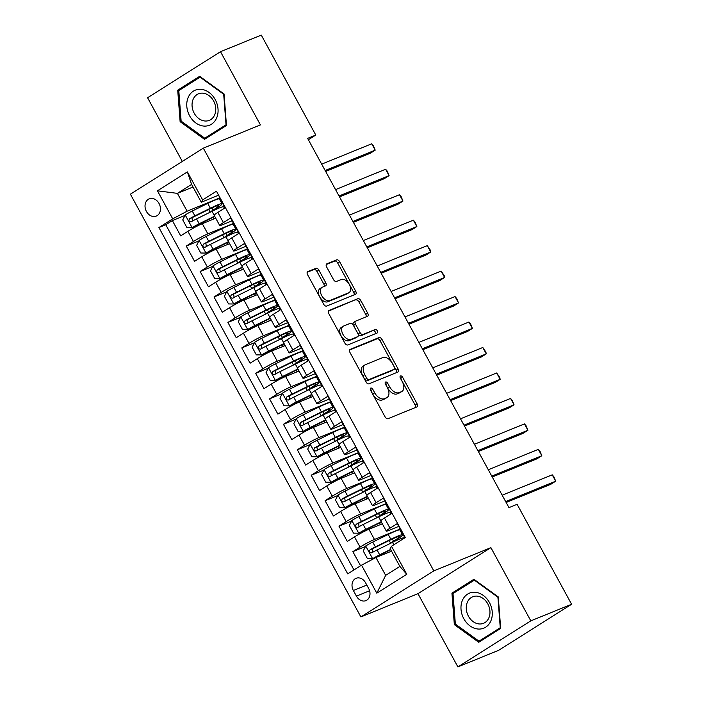 <?xml version="1.0" encoding="UTF-8"?>
<svg xmlns="http://www.w3.org/2000/svg" width="702" height="702" viewBox="0 0 702 702"><rect width="100%" height="100%" fill="white"/><g stroke="black" fill="none" stroke-linecap="round" stroke-linejoin="round"><path stroke-width="1.05" d="M370.753 388.066A2.001 1.202 57.7 0 0 370.638 388.127A2.001 1.202 57.7 0 0 370.586 390.268L385.065 416.83A2.861 1.711 57.7 0 0 388.03 418.682L416.848 406.949A2.861 1.711 57.7 0 0 417.014 406.862A2.861 1.711 57.7 0 0 417.093 403.799L402.606 377.237A2.001 1.202 57.7 0 0 400.535 375.947A2.001 1.202 57.7 0 0 400.421 376A2.001 1.202 57.7 0 0 400.368 378.15L402.237 381.59A9.144 5.476 57.7 0 1 402 391.4A9.144 5.476 57.7 0 1 401.483 391.672L399.078 392.646A9.144 5.476 57.7 0 1 389.592 386.732L387.715 383.301A2.001 1.202 57.7 0 0 385.644 382.002A2.001 1.202 57.7 0 0 385.53 382.063A2.001 1.202 57.7 0 0 385.477 384.213L387.346 387.644A9.144 5.476 57.7 0 1 387.109 397.464A9.144 5.476 57.7 0 1 386.583 397.736L384.187 398.71A9.144 5.476 57.7 0 1 374.701 392.795L372.823 389.356A2.001 1.202 57.7 0 0 370.753 388.066M146.428 211.451A9.319 7.415 -112.1 0 0 156.248 216.102A9.319 7.415 -112.1 0 0 159.047 203.492A9.319 7.415 -112.1 0 0 149.228 198.841A9.319 7.415 -112.1 0 0 146.428 211.451M318.875 270.13A2.861 1.711 57.7 0 0 315.909 268.287L307.827 271.577A2.861 1.711 57.7 0 0 307.66 271.656A2.861 1.711 57.7 0 0 307.59 274.728L323.666 304.22A2.861 1.711 57.7 0 0 326.632 306.072L355.458 294.34A2.861 1.711 57.7 0 0 355.616 294.252A2.861 1.711 57.7 0 0 355.695 291.19L339.61 261.688A2.861 1.711 57.7 0 0 336.644 259.845L326.878 263.82A2.861 1.711 57.7 0 0 326.72 263.899A2.861 1.711 57.7 0 0 326.641 266.971L333.52 279.589A2.861 1.711 57.7 0 0 336.486 281.441L341.33 279.466A7.643 4.581 57.7 0 1 349.061 284.056A7.643 4.581 57.7 0 1 349.061 292.62A7.643 4.581 57.7 0 1 348.622 292.839L329.65 300.57A7.643 4.581 57.7 0 1 321.92 295.972A7.643 4.581 57.7 0 1 321.92 287.416A7.643 4.581 57.7 0 1 322.358 287.197L325.517 285.907A2.861 1.711 57.7 0 0 325.684 285.819A2.861 1.711 57.7 0 0 325.754 282.757L318.875 270.13L316.9 271.376A2.861 1.711 57.7 0 0 313.943 269.524L307.195 272.271M260.424 124.912L220.507 51.702L261.284 35.1L315.786 135.056L307.625 138.373L508.95 507.625L517.111 504.308L571.603 604.264L530.817 620.858L490.9 547.648L433.81 570.884L203.326 148.157L260.424 124.912M350.21 349.315A2.861 1.711 57.7 0 0 350.044 349.394A2.861 1.711 57.7 0 0 349.973 352.465L366.049 381.958A2.861 1.711 57.7 0 0 369.015 383.81L397.841 372.078A2.861 1.711 57.7 0 0 397.999 371.99A2.861 1.711 57.7 0 0 398.078 368.927L381.993 339.426A2.861 1.711 57.7 0 0 379.036 337.583L349.903 349.508M344.857 343.094L328.782 313.592A2.861 1.711 57.7 0 1 328.852 310.53A2.861 1.711 57.7 0 1 329.019 310.442L357.836 298.71A2.861 1.711 57.7 0 1 360.802 300.561L367.69 313.18A2.861 1.711 57.7 0 1 367.611 316.251A2.861 1.711 57.7 0 1 367.444 316.339L355.756 321.095A2.861 1.711 57.7 0 0 355.598 321.174A2.861 1.711 57.7 0 0 355.519 324.245L360.082 332.616A2.861 1.711 57.7 0 0 363.048 334.468L375.219 329.51A2.001 1.202 57.7 0 1 377.246 330.712A2.001 1.202 57.7 0 1 377.237 332.95A2.001 1.202 57.7 0 1 377.123 333.011L347.823 344.936A2.861 1.711 57.7 0 1 344.857 343.094M184.995 215.435L172.367 220.577L180.695 235.863L187.89 231.318L193.445 241.506A11.644 0.992 -28.6 0 1 207.853 233.871L233.529 223.42M198.885 240.909L186.249 246.051L194.577 261.328L201.772 256.783L207.327 266.971A11.644 0.992 -28.6 0 1 221.735 259.336L247.411 248.885M212.767 266.374L200.131 271.516L208.459 286.793L215.654 282.248L221.209 292.436A11.644 0.992 -28.6 0 1 235.618 284.801L261.293 274.35M226.649 291.839L214.013 296.981L222.35 312.258L229.545 307.713L235.1 317.901A11.644 0.992 -28.6 0 1 249.508 310.266L275.184 299.824M240.532 317.304L227.904 322.446L236.232 337.723L243.427 333.187L248.982 343.366A11.644 0.992 -28.6 0 1 263.39 335.731L289.066 325.289M254.422 342.769L241.786 347.911L250.114 363.188L257.309 358.652L262.864 368.831A11.644 0.992 -28.6 0 1 277.272 361.205L302.948 350.754M268.304 368.234L255.668 373.376L264.005 388.654L271.191 384.117L276.746 394.305A11.644 0.992 -28.6 0 1 291.163 386.67L316.83 376.219M282.186 393.699L269.55 398.841L277.887 414.119L285.082 409.582L290.637 419.77A11.644 0.992 -28.6 0 1 305.045 412.135L330.721 401.684M296.077 419.164L283.441 424.306L291.769 439.584L298.964 435.047L304.519 445.235A11.644 0.992 -28.6 0 1 318.927 437.6L344.603 427.149M309.959 444.629L297.323 449.771L305.651 465.057L312.846 460.512L318.401 470.7A11.644 0.992 -28.6 0 1 332.809 463.066L358.485 452.614M323.841 470.094L311.205 475.236L319.542 490.522L326.737 485.977L332.283 496.165A11.644 0.992 -28.6 0 1 346.7 488.531L372.367 478.08M337.723 495.559L325.096 500.702L333.424 515.988L340.619 511.442L346.174 521.63A11.644 0.992 -28.6 0 1 360.582 513.996L386.258 503.545M351.614 521.033L338.978 526.175L347.306 541.453L354.501 536.907A11.644 0.992 -28.6 0 1 368.91 529.273L382.344 523.806M404.922 537.776L397.209 523.639L390.014 528.185A11.644 0.992 -28.6 0 0 386.319 531.098A11.644 0.992 -28.6 0 0 388.654 530.501L398.718 526.412M386.319 531.098L380.765 520.91A11.644 0.992 -28.6 0 1 384.459 517.997L391.655 513.452L383.327 498.174L376.132 502.72A11.644 0.992 -28.6 0 0 372.437 505.633A11.644 0.992 -28.6 0 0 374.771 505.036L384.836 500.938M372.437 505.633L366.883 495.445A11.644 0.992 151.4 0 1 370.577 492.532L377.773 487.987L369.445 472.709L362.25 477.255A11.644 0.992 -28.6 0 0 358.546 480.168A11.644 0.992 -28.6 0 0 360.889 479.571L370.954 475.473M358.546 480.168L352.992 469.98A11.644 0.992 151.4 0 1 356.695 467.067L363.89 462.521L355.554 447.244L348.359 451.781A11.644 0.992 -28.6 0 0 344.664 454.703A11.644 0.992 -28.6 0 0 347.007 454.106L357.064 450.008M344.664 454.703L339.11 444.515A11.644 0.992 151.4 0 1 342.813 441.602L350 437.056L341.672 421.779L334.477 426.316A11.644 0.992 -28.6 0 0 330.782 429.238A11.644 0.992 -28.6 0 0 333.117 428.641L343.181 424.543M330.782 429.238L325.228 419.05A11.644 0.992 151.4 0 1 328.922 416.137L336.118 411.591L327.79 396.314L320.595 400.851A11.644 0.992 -28.6 0 0 316.9 403.773A11.644 0.992 -28.6 0 0 319.234 403.176L329.299 399.078M316.9 403.773L311.346 393.585A11.644 0.992 151.4 0 1 315.04 390.663L322.236 386.126L313.908 370.849L306.713 375.386A11.644 0.992 -28.6 0 0 303.01 378.308A11.644 0.992 -28.6 0 0 305.352 377.711L315.409 373.613M303.01 378.308L297.455 368.12A11.644 0.992 151.4 0 1 301.158 365.198L308.353 360.661L300.017 345.384L292.822 349.921A11.644 0.992 -28.6 0 0 289.127 352.843A11.644 0.992 -28.6 0 0 291.47 352.246L301.527 348.148M289.127 352.843L283.573 342.655A11.644 0.992 151.4 0 1 287.267 339.733L294.463 335.196L286.135 319.91L278.94 324.456A11.644 0.992 -28.6 0 0 275.245 327.378A11.644 0.992 -28.6 0 0 277.58 326.781L287.644 322.683M275.245 327.378L269.691 317.19A11.644 0.992 151.4 0 1 273.385 314.268L280.581 309.731L272.253 294.445L265.058 298.991A11.644 0.992 -28.6 0 0 261.355 301.904A11.644 0.992 -28.6 0 0 263.698 301.307L273.762 297.218M261.355 301.904L255.809 291.725A11.644 0.992 151.4 0 1 259.503 288.803L266.699 284.266L258.362 268.98L251.176 273.526A11.644 0.992 -28.6 0 0 247.473 276.439A11.644 0.992 -28.6 0 0 249.815 275.842L259.872 271.753M247.473 276.439L241.918 266.26A11.644 0.992 151.4 0 1 245.621 263.338L252.817 258.792L244.48 243.515L237.285 248.06A11.644 0.992 -28.6 0 0 233.59 250.974A11.644 0.992 -28.6 0 0 235.925 250.377L245.99 246.288M233.59 250.974L228.036 240.786A11.644 0.992 151.4 0 1 231.73 237.873L238.926 233.327L230.598 218.05L223.403 222.595A11.644 0.992 -28.6 0 0 219.708 225.509A11.644 0.992 -28.6 0 0 222.043 224.912L232.108 220.814M187.89 231.318A11.644 0.992 151.4 0 1 202.299 223.684L215.733 218.217M201.772 256.783A11.644 0.992 151.4 0 1 216.181 249.149L229.615 243.682M215.654 282.248A11.644 0.992 151.4 0 1 230.072 274.614L243.497 269.147M229.545 307.713A11.644 0.992 151.4 0 1 243.954 300.087L257.38 294.621M243.427 333.187A11.644 0.992 151.4 0 1 257.836 325.552L271.27 320.086M257.309 358.652A11.644 0.992 151.4 0 1 271.718 351.018L285.152 345.551M271.191 384.117A11.644 0.992 151.4 0 1 285.609 376.483L299.034 371.016M285.082 409.582A11.644 0.992 151.4 0 1 299.491 401.948L312.916 396.481M298.964 435.047A11.644 0.992 151.4 0 1 313.373 427.413L326.807 421.946M312.846 460.512A11.644 0.992 151.4 0 1 327.255 452.878L340.689 447.411M326.737 485.977A11.644 0.992 151.4 0 1 341.146 478.343L354.571 472.876M340.619 511.442A11.644 0.992 151.4 0 1 355.028 503.808L368.462 498.341M368.638 588.408L365.584 582.8A9.021 7.187 -112.1 0 0 356.072 578.299A9.021 7.187 -112.1 0 0 353.369 590.514L356.423 596.121A9.021 7.187 -112.1 0 0 365.935 600.622A9.021 7.187 -112.1 0 0 368.638 588.408M433.81 570.884L360.881 616.926L130.396 194.191L203.326 148.157M172.367 220.577L165.76 224.745L158.906 227.536L347.736 573.876L361.539 565.163L375.947 557.528L391.558 551.175M158.906 227.536L172.71 218.831L157.432 190.812L187.39 171.902L202.667 199.912L216.462 191.207L405.291 537.539L391.497 546.253L406.765 574.262L376.807 593.172L361.539 565.163M365.496 546.498L352.86 551.64L360.056 547.095A11.644 0.992 -28.6 0 1 374.464 539.461L400.14 529.01M217.085 192.348L225.044 207.862L217.848 212.408A11.644 0.992 151.4 0 0 214.154 215.321L219.708 225.509M338.978 526.175L346.174 521.63M325.096 500.702L332.283 496.165M311.205 475.236L318.401 470.7M297.323 449.771L304.519 445.235M283.441 424.306L290.637 419.77M269.55 398.841L276.746 394.305M255.668 373.376L262.864 368.831M241.786 347.911L248.982 343.366M227.904 322.446L235.1 317.901M214.013 296.981L221.209 292.436M200.131 271.516L207.327 266.971M186.249 246.051L193.445 241.506M165.76 224.745L353.966 569.945M352.86 551.64L360.565 565.777M193.006 187.013L177.395 193.366L187.118 211.197L219.638 197.955M375.947 557.528L385.661 575.359L399.859 566.4L390.137 548.569L391.497 546.253M490.9 547.648L417.971 593.681L457.888 666.9L530.817 620.858M457.888 666.9L498.674 650.298L571.603 604.264M220.507 51.702L147.578 97.736L182.301 161.425M417.971 593.681L360.881 616.926M308.371 139.733L315.786 135.056M218.225 195.349L201.307 202.237L191.593 184.407L177.395 193.366L157.432 190.812M400.368 529.44L399.649 529.896M395.981 540.698L395.744 540.259M386.486 503.975L385.758 504.431M382.099 515.233L381.862 514.794M372.604 478.51L371.876 478.966M368.208 489.768L367.971 489.329M358.722 453.044L357.994 453.501M354.326 464.303L354.089 463.864M344.831 427.571L344.112 428.036M340.444 438.838L340.207 438.399M330.949 402.106L330.221 402.571M326.553 413.373L326.316 412.934A5.388 0.456 151.4 0 0 324.631 414.277L324.631 414.277M317.067 376.641L316.339 377.097M303.176 351.175L302.457 351.632M289.294 325.71L288.566 326.167M275.412 300.245L274.684 300.702M261.53 274.78L260.802 275.237M247.639 249.315L246.92 249.772M243.252 260.574L243.015 260.135M233.757 223.85L233.029 224.307M229.37 235.109L229.133 234.67M202.667 199.912L201.307 202.237M187.118 211.197L172.71 218.831M219.875 198.385L219.147 198.841M215.479 209.644L215.242 209.205M385.661 575.359L376.807 593.172M399.859 566.4L406.765 574.262M187.39 171.902L191.593 184.407M498.271 596.911L473.894 579.264L451.93 593.137L454.343 624.64L478.72 642.286L500.684 628.422L498.271 596.911M177.711 90.181L180.124 121.692L204.51 139.329L226.465 125.465L224.052 93.963L199.675 76.316L177.711 90.181L182.617 88.189M455.484 624.175L454.343 624.64M456.835 591.137L451.93 593.137M181.274 121.227L180.124 121.692M370.472 390.049A2.001 1.202 57.7 0 1 370.858 390.602L372.727 394.041A9.144 5.476 57.7 0 0 382.213 399.956L384.187 398.71M387.109 397.464L385.135 398.71A9.144 5.476 57.7 0 1 384.617 398.973L382.213 399.956M402 391.4L400.026 392.646A9.144 5.476 57.7 0 1 399.508 392.918L397.104 393.892A9.144 5.476 57.7 0 1 387.618 387.978L385.749 384.547A2.001 1.202 57.7 0 0 385.363 383.985M415.514 407.493A2.861 1.711 57.7 0 0 415.119 405.036L400.64 378.483A2.001 1.202 57.7 0 0 400.254 377.922M396.498 372.622A2.861 1.711 57.7 0 0 396.103 370.173L380.028 340.672A2.861 1.711 57.7 0 0 377.062 338.829L349.578 350.017M366.795 378.299A2.001 1.202 57.7 0 0 368.866 379.589L394.173 369.296A2.001 1.202 57.7 0 0 394.287 369.234A2.001 1.202 57.7 0 0 394.34 367.085L392.357 363.46A9.144 5.476 57.7 0 0 382.88 357.555L365.584 364.592A9.144 5.476 57.7 0 0 365.058 364.856A9.144 5.476 57.7 0 0 364.821 374.675L366.795 378.299L364.821 379.545A2.001 1.202 57.7 0 0 366.9 380.835L368.866 379.589M392.418 370.402A2.001 1.202 57.7 0 1 392.313 370.48A2.001 1.202 57.7 0 1 392.199 370.542L366.9 380.835M365.058 364.856L363.092 366.102A9.144 5.476 57.7 0 0 362.846 375.921L364.821 374.675M364.821 379.545L362.846 375.921M328.387 311.144L357.836 298.71M366.111 316.883A2.861 1.711 57.7 0 0 365.716 314.426L358.836 301.807A2.861 1.711 57.7 0 0 355.87 299.956M353.79 322.341A2.861 1.711 57.7 0 0 353.624 322.42A2.861 1.711 57.7 0 0 353.545 325.491L358.117 333.862A2.861 1.711 57.7 0 0 361.082 335.714L375.219 329.51M375.64 333.617A2.001 1.202 57.7 0 0 374.956 331.511A2.001 1.202 57.7 0 0 373.245 330.756M343.629 326.026A7.643 4.581 57.7 0 0 343.19 326.255A7.643 4.581 57.7 0 0 343.19 334.81A7.643 4.581 57.7 0 0 350.921 339.399L357.608 336.679A2.861 1.711 57.7 0 0 357.766 336.6A2.861 1.711 57.7 0 0 357.844 333.529L353.281 325.158A2.861 1.711 57.7 0 0 350.316 323.306L343.629 326.026M343.19 326.255L341.225 327.501A7.643 4.581 57.7 0 0 341.216 336.056A7.643 4.581 57.7 0 0 348.947 340.645L350.921 339.399M355.94 337.732A2.861 1.711 57.7 0 1 355.8 337.846A2.861 1.711 57.7 0 1 355.633 337.925L348.947 340.645M324.184 286.451A2.861 1.711 57.7 0 0 323.789 284.003L316.9 271.376M321.92 287.416L319.954 288.662A7.643 4.581 57.7 0 0 319.945 297.218A7.643 4.581 57.7 0 0 327.676 301.807L329.65 300.57M349.061 292.62L347.086 293.866A7.643 4.581 57.7 0 1 346.648 294.085L327.676 301.807M354.115 294.884A2.861 1.711 57.7 0 0 353.72 292.427L337.644 262.934A2.861 1.711 57.7 0 0 334.678 261.091L326.246 264.522M394.05 541.602A5.388 0.456 151.4 0 0 394.05 541.611A5.388 0.456 151.4 0 1 395.7 540.286A22.271 1.895 151.4 0 0 402.536 534.854L399.903 530.019A22.271 1.895 -28.6 0 0 388.215 534.459L372.736 542.067A7.713 0.658 -28.6 0 0 365.786 545.919L363.232 550.956L367.4 558.599L372.727 558.652A7.713 0.658 -28.6 0 1 379.677 554.799L390.602 549.429M372.727 558.652L390.777 549.745M506.142 502.474L550.772 484.31L555.694 481.195L552.228 474.833L502.176 495.2M390.812 543.19A9.17 0.781 -28.6 0 1 393.541 541.181L392.357 538.996M402.536 534.854A22.271 1.895 151.4 0 0 390.856 539.294L375.377 546.911A7.713 0.658 151.4 0 0 370.103 549.745C368.875 551.833 369.427 552.851 371.77 552.799A7.713 0.658 -28.6 0 1 377.044 549.964L392.523 542.348A22.271 1.895 -28.6 0 1 404.203 537.916L404.334 538.144M372.964 552.114L372.455 548.788L389.513 540.356A18.489 1.571 -28.6 0 1 399.219 536.67A18.489 1.571 -28.6 0 1 393.541 541.181M505.651 501.57L555.694 481.195L553.913 476.807L552.228 474.833M463.82 618.734A18.919 15.067 -112.1 0 0 485.661 627.193A18.919 15.067 -112.1 0 0 489.443 602.553A18.919 15.067 -112.1 0 0 467.611 594.094A18.919 15.067 -112.1 0 0 463.82 618.734M468.418 616.163A14.33 11.407 -112.1 0 0 483.52 623.306A14.33 11.407 -112.1 0 0 487.82 603.913A14.33 11.407 -112.1 0 0 472.718 596.77A14.33 11.407 -112.1 0 0 468.418 616.163M474.289 580.115L497.911 597.209L500.254 627.737L478.975 641.172L455.352 624.078L453.009 593.55L474.78 579.913M483.23 639.443L478.975 641.172M203.826 126.07A18.919 15.067 -112.1 0 0 218.024 108.968A18.919 15.067 -112.1 0 0 201.009 89.312A18.919 15.067 -112.1 0 0 186.811 106.423A18.919 15.067 -112.1 0 0 203.826 126.07M204.966 120.998A14.33 11.407 -112.1 0 0 209.301 120.358A14.33 11.407 -112.1 0 0 215.303 105.388A14.33 11.407 -112.1 0 0 202.834 93.173A14.33 11.407 -112.1 0 0 198.499 93.814A14.33 11.407 -112.1 0 0 192.506 108.784A14.33 11.407 -112.1 0 0 204.966 120.998M178.791 90.602L200.07 77.167L223.692 94.261L226.035 124.789L204.756 138.215L181.134 121.13L178.791 90.602M200.561 76.966L200.07 77.167M209.012 136.486L204.756 138.215M380.168 516.137L380.168 516.137A5.388 0.456 151.4 0 1 381.818 514.82A22.271 1.895 151.4 0 0 388.654 509.389L386.012 504.554A22.271 1.895 -28.6 0 0 374.333 508.994L358.854 516.602A7.713 0.658 -28.6 0 0 351.904 520.454L349.35 525.491L353.51 533.134L358.845 533.187A7.713 0.658 -28.6 0 1 365.795 529.334L381.221 521.753M358.845 533.187L379.94 522.779A18.489 1.571 -28.6 0 1 381.397 522.069M492.26 477.009L536.89 458.845L541.812 455.73L538.346 449.368L488.294 469.735M376.93 517.725A9.17 0.781 -28.6 0 1 379.659 515.716L378.466 513.531M388.654 509.389A22.271 1.895 151.4 0 0 376.965 513.829L361.486 521.437A7.713 0.658 151.4 0 0 356.221 524.28C354.993 526.36 355.545 527.377 357.888 527.334A7.713 0.658 -28.6 0 1 363.153 524.499L378.632 516.883A22.271 1.895 -28.6 0 1 390.321 512.451L391.067 513.829M359.082 526.649L358.564 523.323L375.631 514.891A18.489 1.571 -28.6 0 1 385.328 511.205A18.489 1.571 -28.6 0 1 379.659 515.716M491.76 476.105L541.812 455.73L540.031 451.342L538.346 449.368M366.277 490.672A5.388 0.456 151.4 0 0 366.286 490.672A5.388 0.456 151.4 0 1 367.936 489.355A22.271 1.895 151.4 0 0 374.771 483.924L372.13 479.089A22.271 1.895 -28.6 0 0 360.451 483.529L344.972 491.137A7.713 0.658 -28.6 0 0 338.022 494.989L335.468 500.026L339.628 507.66L344.963 507.721A7.713 0.658 -28.6 0 1 351.913 503.869L367.339 496.288M344.963 507.721L366.049 497.314A18.489 1.571 -28.6 0 1 367.515 496.604M478.369 451.544L522.999 433.38L527.93 430.265L524.455 423.903L474.412 444.269M363.048 492.26A9.17 0.781 -28.6 0 1 365.768 490.242L364.584 488.065M374.771 483.924A22.271 1.895 151.4 0 0 363.083 488.364L347.604 495.972A7.713 0.658 151.4 0 0 342.339 498.815C341.102 500.895 341.663 501.912 344.006 501.869A7.713 0.658 -28.6 0 1 349.271 499.034L364.75 491.418A22.271 1.895 -28.6 0 1 376.439 486.986L377.185 488.355M345.2 501.184L344.682 497.858L361.749 489.417A18.489 1.571 -28.6 0 1 371.446 485.74A18.489 1.571 -28.6 0 1 365.768 490.242M477.878 450.64L527.93 430.265L526.14 425.877L524.455 423.903M352.395 465.207L352.395 465.207A5.388 0.456 151.4 0 1 354.045 463.89A22.271 1.895 151.4 0 0 360.881 458.459L358.248 453.624A22.271 1.895 -28.6 0 0 346.56 458.055L331.081 465.672A7.713 0.658 -28.6 0 0 324.131 469.524L321.577 474.561L325.746 482.195L331.081 482.256A7.713 0.658 -28.6 0 1 338.022 478.404L353.448 470.814M331.081 482.256L352.167 471.849A18.489 1.571 -28.6 0 1 353.624 471.139M464.487 426.079L509.117 407.915L514.048 404.8L510.573 398.438L460.521 418.804M349.157 466.795A9.17 0.781 -28.6 0 1 351.886 464.777L350.702 462.6M360.881 458.459A22.271 1.895 151.4 0 0 349.201 462.899L333.722 470.507A7.713 0.658 151.4 0 0 328.448 473.35C327.22 475.429 327.773 476.447 330.115 476.404A7.713 0.658 -28.6 0 1 335.389 473.569L350.868 465.952A22.271 1.895 -28.6 0 1 362.548 461.512L363.303 462.89M331.309 475.719L330.8 472.393L347.867 463.952A18.489 1.571 -28.6 0 1 357.564 460.275A18.489 1.571 -28.6 0 1 351.886 464.777M463.996 425.175L514.048 404.8L512.258 400.412L510.573 398.438M338.513 439.742L338.513 439.742A5.388 0.456 151.4 0 1 340.163 438.425A22.271 1.895 151.4 0 0 346.999 432.994L344.366 428.159A22.271 1.895 -28.6 0 0 332.678 432.59L317.199 440.207A7.713 0.658 -28.6 0 0 310.249 444.059L307.695 449.096L311.863 456.73L317.19 456.791A7.713 0.658 -28.6 0 1 324.14 452.939L339.566 445.349M317.19 456.791L338.285 446.384A18.489 1.571 -28.6 0 1 339.742 445.673M450.605 400.614L495.235 382.441L500.157 379.334L496.691 372.964L446.639 393.339M335.275 441.33A9.17 0.781 -28.6 0 1 338.004 439.312L336.811 437.135M346.999 432.994A22.271 1.895 151.4 0 0 335.319 437.434L319.84 445.042A7.713 0.658 151.4 0 0 314.566 447.885C313.338 449.964 313.891 450.982 316.233 450.938A7.713 0.658 -28.6 0 1 321.507 448.095L336.978 440.487A22.271 1.895 -28.6 0 1 348.666 436.047L349.42 437.425M317.427 450.254L316.918 446.928L333.976 438.487A18.489 1.571 -28.6 0 1 343.682 434.81A18.489 1.571 -28.6 0 1 338.004 439.312M450.114 399.71L500.157 379.334L499.763 377.492L496.691 372.964M326.281 412.96A22.271 1.895 151.4 0 0 333.117 407.529L330.475 402.694A22.271 1.895 -28.6 0 0 318.796 407.125L303.317 414.742A7.713 0.658 -28.6 0 0 296.367 418.594L293.813 423.631L297.973 431.265L303.308 431.326A7.713 0.658 -28.6 0 1 310.258 427.474L325.684 419.884M303.308 431.326L324.394 420.919A18.489 1.571 -28.6 0 1 325.86 420.208M436.723 375.14L481.353 356.976L486.275 353.869L482.809 347.499L432.757 367.874M321.393 415.865A9.17 0.781 -28.6 0 1 324.122 413.847L322.929 411.67M333.117 407.529A22.271 1.895 151.4 0 0 321.428 411.969L305.949 419.577A7.713 0.658 151.4 0 0 300.684 422.411C299.456 424.499 300.008 425.517 302.351 425.473A7.713 0.658 -28.6 0 1 307.616 422.63L323.095 415.022A22.271 1.895 -28.6 0 1 334.784 410.582L335.53 411.96M303.545 424.789L303.027 421.463L320.094 413.022A18.489 1.571 -28.6 0 1 329.791 409.336A18.489 1.571 -28.6 0 1 324.122 413.847M436.223 374.236L486.275 353.869L485.881 352.027L482.809 347.499M310.749 388.811A5.388 0.456 151.4 0 1 310.74 388.811A5.388 0.456 151.4 0 1 312.399 387.495A22.271 1.895 151.4 0 0 319.234 382.063L316.593 377.228A22.271 1.895 -28.6 0 0 304.905 381.66L289.426 389.277A7.713 0.658 -28.6 0 0 282.485 393.129L279.922 398.157L284.091 405.8L289.426 405.861A7.713 0.658 -28.6 0 1 296.376 402.009L311.793 394.419M289.426 405.861L310.512 395.454A18.489 1.571 -28.6 0 1 311.978 394.743M422.832 349.675L467.462 331.511L472.393 328.404L468.918 322.034L418.875 342.409M307.502 390.391A9.17 0.781 -28.6 0 1 310.231 388.382L309.047 386.205M319.234 382.063A22.271 1.895 151.4 0 0 307.546 386.504L292.067 394.112A7.713 0.658 151.4 0 0 286.802 396.946C285.565 399.034 286.126 400.052 288.461 400.008A7.713 0.658 -28.6 0 1 293.734 397.165L309.213 389.557A22.271 1.895 -28.6 0 1 320.902 385.117L321.648 386.495M289.663 399.324L289.145 395.998L306.212 387.557A18.489 1.571 -28.6 0 1 315.909 383.871A18.489 1.571 -28.6 0 1 310.231 388.382M422.341 348.771L472.393 328.404L470.603 324.017L468.918 322.034M296.858 363.338A5.388 0.456 151.4 0 0 296.858 363.346A5.388 0.456 151.4 0 1 298.508 362.03A22.271 1.895 151.4 0 0 305.344 356.598L302.711 351.755A22.271 1.895 -28.6 0 0 291.023 356.195L275.544 363.803A7.713 0.658 -28.6 0 0 268.594 367.664L266.04 372.692L270.209 380.335L275.535 380.396A7.713 0.658 -28.6 0 1 282.485 376.544L297.911 368.954M275.535 380.396L296.63 369.989A18.489 1.571 -28.6 0 1 298.087 369.278M408.95 324.21L453.58 306.046L458.511 302.939L455.036 296.569L404.984 316.944M293.62 364.926A9.17 0.781 -28.6 0 1 296.349 362.916L295.165 360.74M305.344 356.598A22.271 1.895 151.4 0 0 293.664 361.03L278.185 368.647A7.713 0.658 151.4 0 0 272.911 371.481C271.683 373.569 272.236 374.587 274.579 374.543A7.713 0.658 -28.6 0 1 279.852 371.7L295.331 364.092A22.271 1.895 -28.6 0 1 307.011 359.652L307.766 361.03M275.772 373.85L275.263 370.524L292.322 362.092A18.489 1.571 -28.6 0 1 302.027 358.406A18.489 1.571 -28.6 0 1 296.349 362.916M408.459 323.306L458.511 302.939L456.721 298.552L455.036 296.569M282.976 337.873A5.388 0.456 151.4 0 0 282.976 337.881A5.388 0.456 151.4 0 1 284.626 336.565A22.271 1.895 151.4 0 0 291.462 331.133L288.82 326.29A22.271 1.895 -28.6 0 0 277.141 330.73L261.662 338.338A7.713 0.658 -28.6 0 0 254.712 342.19L252.158 347.227L256.327 354.87L261.653 354.931A7.713 0.658 -28.6 0 1 268.603 351.07L284.029 343.489M261.653 354.931L282.748 344.524A18.489 1.571 -28.6 0 1 284.205 343.813M395.068 298.745L439.698 280.581L444.62 277.474L441.154 271.104L391.102 291.479M279.738 339.461A9.17 0.781 -28.6 0 1 282.467 337.451L281.274 335.266M291.462 331.133A22.271 1.895 151.4 0 0 279.782 335.565L264.303 343.181A7.713 0.658 151.4 0 0 259.029 346.016C257.801 348.104 258.354 349.122 260.696 349.07A7.713 0.658 -28.6 0 1 265.961 346.235L281.441 338.627A22.271 1.895 -28.6 0 1 293.129 334.187L293.884 335.565M261.89 348.385L261.381 345.059L278.44 336.627A18.489 1.571 -28.6 0 1 288.136 332.941A18.489 1.571 -28.6 0 1 282.467 337.451M394.577 297.841L444.62 277.474L444.226 275.632L441.154 271.104M269.094 312.416A5.388 0.456 151.4 0 1 269.085 312.408A5.388 0.456 151.4 0 1 270.744 311.1A22.271 1.895 151.4 0 0 277.58 305.668L274.938 300.825A22.271 1.895 -28.6 0 0 263.259 305.265L247.78 312.873A7.713 0.658 -28.6 0 0 240.83 316.725L238.276 321.762L242.436 329.405L247.771 329.457A7.713 0.658 -28.6 0 1 254.721 325.605L270.147 318.024M247.771 329.457L268.857 319.05A18.489 1.571 -28.6 0 1 270.323 318.348M381.177 273.28L425.807 255.116L430.738 252.009L427.264 245.639L377.22 266.014M265.856 313.996A9.17 0.781 -28.6 0 1 268.585 311.986L267.392 309.801M277.58 305.668A22.271 1.895 151.4 0 0 265.891 310.1L250.412 317.716A7.713 0.658 151.4 0 0 245.147 320.551C243.91 322.639 244.471 323.657 246.814 323.604A7.713 0.658 -28.6 0 1 252.079 320.77L267.559 313.162A22.271 1.895 -28.6 0 1 279.247 308.722L279.993 310.1M248.008 322.92L247.49 319.594L264.557 311.161A18.489 1.571 -28.6 0 1 274.254 307.476A18.489 1.571 -28.6 0 1 268.585 311.986M380.686 272.376L430.738 252.009L430.344 250.166L427.264 245.639M255.203 286.942A5.388 0.456 151.4 0 0 255.203 286.951A5.388 0.456 151.4 0 1 256.862 285.626A22.271 1.895 151.4 0 0 263.698 280.203L261.056 275.359A22.271 1.895 -28.6 0 0 249.368 279.8L233.889 287.408A7.713 0.658 -28.6 0 0 226.939 291.26L224.386 296.297L228.554 303.94L233.889 303.992A7.713 0.658 -28.6 0 1 240.839 300.14L256.256 292.558M233.889 303.992L254.975 293.585A18.489 1.571 -28.6 0 1 256.441 292.883M367.295 247.815L411.925 229.651L416.856 226.535L413.381 220.174L363.329 240.54M251.965 288.531A9.17 0.781 -28.6 0 1 254.694 286.521L253.51 284.336M263.698 280.203A22.271 1.895 151.4 0 0 252.009 284.635L236.53 292.251A7.713 0.658 151.4 0 0 231.256 295.086C230.028 297.174 230.581 298.192 232.924 298.139A7.713 0.658 -28.6 0 1 238.197 295.305L253.676 287.688A22.271 1.895 -28.6 0 1 265.356 283.257L266.111 284.635M234.117 297.455L233.608 294.129L250.675 285.696A18.489 1.571 -28.6 0 1 260.372 282.011A18.489 1.571 -28.6 0 1 254.694 286.521M366.804 246.911L416.856 226.535L415.066 222.157L413.381 220.174M241.321 261.477A5.388 0.456 151.4 0 0 241.321 261.486A5.388 0.456 151.4 0 1 242.971 260.161A22.271 1.895 151.4 0 0 249.807 254.729L247.174 249.894A22.271 1.895 -28.6 0 0 235.486 254.335L220.007 261.943A7.713 0.658 -28.6 0 0 213.057 265.795L210.503 270.832L214.672 278.475L219.998 278.527A7.713 0.658 -28.6 0 1 226.948 274.675L242.374 267.093M219.998 278.527L241.093 268.12A18.489 1.571 -28.6 0 1 242.55 267.418M353.413 222.35L398.043 204.185L402.966 201.07L399.499 194.708L349.447 215.075M238.083 263.066A9.17 0.781 -28.6 0 1 240.812 261.056L239.628 258.871M249.807 254.729A22.271 1.895 151.4 0 0 238.127 259.17L222.648 266.786A7.713 0.658 151.4 0 0 217.374 269.621C216.146 271.709 216.699 272.727 219.042 272.674A7.713 0.658 -28.6 0 1 224.315 269.84L239.794 262.223A22.271 1.895 -28.6 0 1 251.474 257.792L252.229 259.17M220.235 271.99L219.726 268.664L236.785 260.231A18.489 1.571 -28.6 0 1 246.49 256.546A18.489 1.571 -28.6 0 1 240.812 261.056M352.922 221.446L402.966 201.07L401.184 196.683L399.499 194.708M227.439 236.012L227.439 236.012A5.388 0.456 151.4 0 1 229.089 234.696A22.271 1.895 151.4 0 0 235.925 229.264L233.283 224.429A22.271 1.895 -28.6 0 0 221.604 228.87L206.125 236.477A7.713 0.658 -28.6 0 0 199.175 240.33L196.621 245.367L200.781 253.01L206.116 253.062A7.713 0.658 -28.6 0 1 213.066 249.21L228.492 241.628M206.116 253.062L227.211 242.655A18.489 1.571 -28.6 0 1 228.668 241.944M339.531 196.885L384.161 178.72L389.083 175.605L385.617 169.243L335.565 189.61M224.201 237.601A9.17 0.781 -28.6 0 1 226.93 235.591L225.737 233.406M235.925 229.264A22.271 1.895 151.4 0 0 224.236 233.705L208.757 241.312A7.713 0.658 151.4 0 0 203.492 244.156C202.264 246.235 202.817 247.253 205.16 247.209A7.713 0.658 -28.6 0 1 210.424 244.375L225.904 236.758A22.271 1.895 -28.6 0 1 237.592 232.327L238.338 233.705M206.353 246.525L205.835 243.199L222.903 234.766A18.489 1.571 -28.6 0 1 232.599 231.081A18.489 1.571 -28.6 0 1 226.93 235.591M339.031 195.981L389.083 175.605L387.302 171.218L385.617 169.243M213.548 210.547A5.388 0.456 151.4 0 0 213.557 210.547A5.388 0.456 151.4 0 1 215.207 209.231A22.271 1.895 151.4 0 0 222.043 203.799L219.401 198.964A22.271 1.895 -28.6 0 0 207.722 203.404L192.243 211.012A7.713 0.658 -28.6 0 0 185.293 214.865L182.739 219.901L186.899 227.536L192.234 227.597A7.713 0.658 -28.6 0 1 199.184 223.745L214.61 216.163M192.234 227.597L213.32 217.19A18.489 1.571 -28.6 0 1 214.786 216.479M325.64 171.42L370.27 153.255L375.201 150.14L371.727 143.778L321.683 164.145M210.319 212.136A9.17 0.781 -28.6 0 1 213.039 210.117L211.855 207.941M222.043 203.799A22.271 1.895 151.4 0 0 210.354 208.24L194.875 215.847A7.713 0.658 151.4 0 0 189.61 218.691C188.373 220.77 188.935 221.788 191.277 221.744A7.713 0.658 -28.6 0 1 196.542 218.91L212.022 211.293A22.271 1.895 -28.6 0 1 223.71 206.862L224.456 208.231M192.471 221.06L191.953 217.734L209.02 209.293A18.489 1.571 -28.6 0 1 218.717 205.616A18.489 1.571 -28.6 0 1 213.039 210.117M325.149 170.516L375.201 150.14L373.411 145.753L371.727 143.778M202.299 223.684L207.853 233.871M216.181 249.149L221.735 259.336M230.072 274.614L235.618 284.801M243.954 300.087L249.508 310.266M257.836 325.552L263.39 335.731M271.718 351.018L277.272 361.205M285.609 376.483L291.163 386.67M299.491 401.948L305.045 412.135M313.373 427.413L318.927 437.6M327.255 452.878L332.809 463.066M341.146 478.343L346.7 488.531M355.028 503.808L360.582 513.996M368.91 529.273L374.464 539.461M384.459 517.997L390.014 528.185M217.848 212.408L223.403 222.595M231.73 237.873L237.285 248.06M245.621 263.338L251.176 273.526M259.503 288.803L265.058 298.991M273.385 314.268L278.94 324.456M287.267 339.733L292.822 349.921M301.158 365.198L306.713 375.386M315.04 390.663L320.595 400.851M328.922 416.137L334.477 426.316M342.813 441.602L348.359 451.781M356.695 467.067L362.25 477.255M370.577 492.532L376.132 502.72M354.501 536.907L360.056 547.095M369.603 590.759L356.423 596.121M366.813 585.047L353.369 590.514M372.727 394.041L374.701 392.795M384.617 398.973L386.583 397.736M385.749 384.547L387.715 383.301M387.618 387.978L389.592 386.732M397.104 393.892L399.078 392.646M399.508 392.918L401.483 391.672M400.64 378.483L402.606 377.237M415.119 405.036L417.093 403.799M370.858 390.602L372.823 389.356M377.062 338.829L379.036 337.583M380.028 340.672L381.993 339.426M396.103 370.173L398.078 368.927M392.199 370.542L394.173 369.296M358.836 301.807L360.802 300.561M365.716 314.426L367.69 313.18M353.545 325.491L355.519 324.245M358.117 333.862L360.082 332.616M361.082 335.714L363.048 334.468M355.633 337.925L357.608 336.679M323.789 284.003L325.754 282.757M346.648 294.085L348.622 292.839M334.678 261.091L336.644 259.845M337.644 262.934L339.61 261.688M353.72 292.427L355.695 291.19M313.943 269.524L315.909 268.287M365.724 546.051L372.595 558.652M392.523 542.348L393.84 544.77M388.215 534.459L390.856 539.294M377.044 549.964L379.677 554.799M372.736 542.067L375.377 546.911M372.455 548.788L370.103 549.745M351.842 520.577L358.713 533.187M378.632 516.883L380.765 520.796M374.333 508.994L376.965 513.829M363.153 524.499L365.795 529.334M358.854 516.602L361.486 521.437M358.564 523.323L356.221 524.28M337.952 495.112L344.822 507.721M364.75 491.418L366.883 495.331M360.451 483.529L363.083 488.364M349.271 499.034L351.913 503.869M344.972 491.137L347.604 495.972M344.682 497.858L342.339 498.815M324.07 469.647L330.94 482.256M350.868 465.952L353.001 469.866M346.56 458.055L349.201 462.899M335.389 473.569L338.022 478.404M331.081 465.672L333.722 470.507M330.8 472.393L328.448 473.35M310.187 444.182L317.058 456.791M336.978 440.487L339.119 444.401M332.678 432.59L335.319 437.434M321.507 448.095L324.14 452.939M317.199 440.207L319.84 445.042M316.918 446.928L314.566 447.885M296.297 418.717L303.176 431.326M323.095 415.022L325.228 418.936M318.796 407.125L321.428 411.969M307.616 422.63L310.258 427.474M303.317 414.742L305.949 419.577M303.027 421.463L300.684 422.411M282.415 393.252L289.285 405.861M309.213 389.557L311.346 393.471M304.905 381.66L307.546 386.504M293.734 397.165L296.376 402.009M289.426 389.277L292.067 394.112M289.145 395.998L286.802 396.946M268.533 367.787L275.403 380.387M295.331 364.092L297.464 368.006M291.023 356.195L293.664 361.03M279.852 371.7L282.485 376.544M275.544 363.803L278.185 368.647M275.263 370.524L272.911 371.481M254.65 342.322L261.521 354.922M281.441 338.627L283.582 342.541M277.141 330.73L279.782 335.565M265.961 346.235L268.603 351.07M261.662 338.338L264.303 343.181M261.381 345.059L259.029 346.016M240.76 316.856L247.639 329.457M267.559 313.162L269.691 317.076M263.259 305.265L265.891 310.1M252.079 320.77L254.721 325.605M247.78 312.873L250.412 317.716M247.49 319.594L245.147 320.551M226.878 291.391L233.748 303.992M253.676 287.688L255.809 291.602M249.368 279.8L252.009 284.635M238.197 295.305L240.839 300.14M233.889 287.408L236.53 292.251M233.608 294.129L231.256 295.086M212.996 265.926L219.866 278.527M239.794 262.223L241.927 266.137M235.486 254.335L238.127 259.17M224.315 269.84L226.948 274.675M220.007 261.943L222.648 266.786M219.726 268.664L217.374 269.621M199.114 240.453L205.984 253.062M225.904 236.758L228.036 240.672M221.604 228.87L224.236 233.705M210.424 244.375L213.066 249.21M206.125 236.477L208.757 241.312M205.835 243.199L203.492 244.156M185.223 214.987L192.102 227.597M212.022 211.293L214.154 215.207M207.722 203.404L210.354 208.24M196.542 218.91L199.184 223.745M192.243 211.012L194.875 215.847M191.953 217.734L189.61 218.691M392.313 370.48L394.287 369.234M353.624 322.42L355.598 321.174M355.8 337.846L357.766 336.6M389.154 540.531L390.645 543.269M379.571 522.955L380.458 524.578M375.272 515.066L376.763 517.804M365.689 497.49L366.576 499.113M361.39 489.601L362.881 492.339M351.807 472.025L352.685 473.648M347.499 464.136L348.999 466.874M337.916 446.56L338.803 448.183M333.617 438.671L335.108 441.409M324.034 421.095L324.921 422.718M319.735 413.197L321.226 415.944M310.152 395.63L311.03 397.244M305.844 387.732L307.344 390.479M296.27 370.165L297.148 371.779M291.962 362.267L293.454 365.014M282.38 344.7L283.266 346.314M278.08 336.802L279.572 339.54M268.497 319.234L269.384 320.849M264.198 311.337L265.689 314.075M254.615 293.769L255.493 295.384M250.307 285.872L251.807 288.61M240.733 268.304L241.611 269.919M236.425 260.407L237.917 263.145M226.843 242.831L227.729 244.454M222.543 234.942L224.035 237.68M212.96 217.366L213.847 218.989M208.661 209.477L210.152 212.215"/></g></svg>
